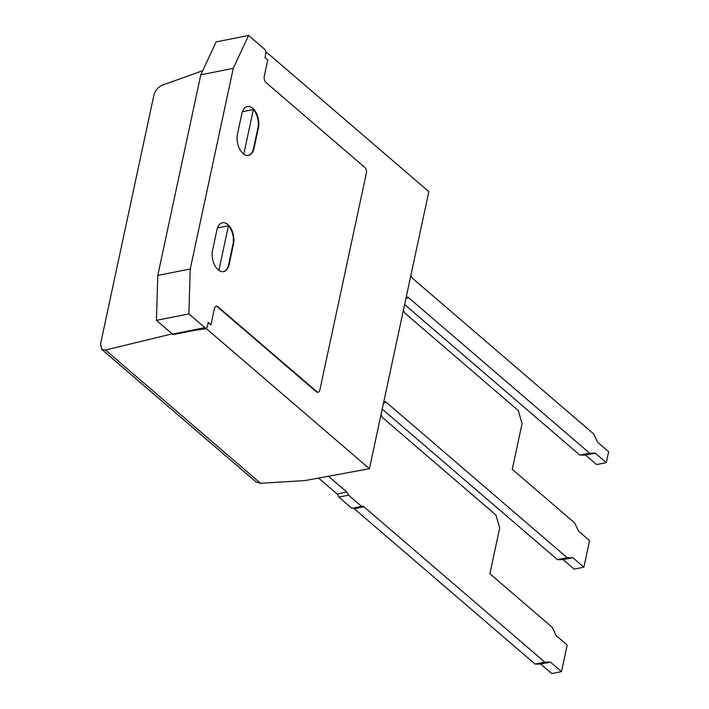 <?xml version="1.0" encoding="UTF-8"?>
<svg xmlns="http://www.w3.org/2000/svg" width="709" height="709" viewBox="0 0 709 709"><rect width="100%" height="100%" fill="white"/><g stroke="black" fill="none" stroke-linecap="round" stroke-linejoin="round"><path stroke-width="1.06" d="M404.617 304.533L579.873 455.089L589.587 453.157L408.747 297.807A4.803 2.792 78.8 0 0 406.931 297.204A4.803 2.792 78.8 0 0 406.399 297.408L406.133 297.461M589.587 453.157L595.25 453.157L606.292 462.64L608.641 451.677L597.598 442.194L593.699 433.97L412.86 278.619A4.803 2.792 -101.2 0 1 411.105 275.482L410.892 275.305M606.292 462.64L596.579 464.563L585.537 455.081L579.873 455.089M595.25 453.157L585.537 455.081M382.204 409.093L557.451 559.649L567.173 557.717L386.334 402.366A4.803 2.792 78.8 0 0 384.517 401.764A4.803 2.792 78.8 0 0 383.986 401.968L383.72 402.021M567.173 557.717L572.837 557.717L583.879 567.2L589.578 540.612L578.535 531.13L574.636 522.905L512.261 469.323L522.072 423.557L518.314 410.591L405.371 313.564A4.803 2.792 -101.2 0 1 403.607 310.427L403.394 310.25M583.879 567.2L574.157 569.123L563.123 559.64L557.451 559.649M572.837 557.717L563.123 559.64M381.008 414.668L381.22 414.854A4.803 2.792 -101.2 0 0 382.984 417.991L495.928 515.009L499.685 527.975L489.875 573.749L552.249 627.332L556.148 635.548L567.191 645.039L561.493 671.618L551.77 673.55L540.737 664.067L535.073 664.067L354.234 508.716L363.947 506.793A4.803 2.792 78.8 0 0 362.131 506.191A4.803 2.792 78.8 0 0 361.599 506.394L351.886 508.326L338.822 497.098A4.803 2.792 78.8 0 0 337.059 493.96L346.772 492.037A4.803 2.792 -101.2 0 1 348.536 495.174L338.822 497.098M352.985 508.105A4.803 2.792 -101.2 0 1 354.234 508.716M361.599 506.394L348.536 495.174M363.947 506.793L544.787 662.135L535.073 664.067M318.563 478.079L337.059 493.96M346.772 492.037L328.409 476.262M544.787 662.135L550.45 662.135L561.493 671.618M550.45 662.135L540.737 664.067M223.379 271.636A14.419 8.384 78.8 0 0 228.599 264.661L233.004 244.109A14.419 8.384 78.8 0 0 228.449 225.719L217.486 227.89M248.292 155.422A14.419 8.384 78.8 0 0 253.512 148.456L257.916 127.895A14.419 8.384 78.8 0 0 253.361 109.505L242.398 111.685M208.118 322.843L210.972 324.757L208.216 322.391L207.329 326.503A3.208 1.861 -101.2 0 1 206.115 328.063L173.643 334.515A3.208 1.861 -101.2 0 1 172.438 334.107L156.423 320.362L157.779 275.429L200.789 74.808L216.121 41.893L248.593 35.45L264.599 49.205A3.208 1.861 -101.2 0 1 265.857 53.521L264.971 57.633L267.736 60.008L264.262 76.173A4.803 2.792 -101.2 0 0 266.141 82.661L364.825 167.43A4.068 2.366 -101.2 0 1 366.411 172.916L319.839 390.145A4.068 2.366 -101.2 0 1 318.297 392.13L317.783 392.237A4.068 2.366 -101.2 0 1 316.249 391.722L217.574 306.953A4.803 2.792 78.8 0 0 216.015 306.323M253.361 109.505L243.799 154.119M206.549 327.877L206.381 328.657L194.496 330.376M265.848 51.624L428.83 191.634L369.424 468.72L206.381 328.657M228.449 225.719L218.886 270.333M172.136 333.859L105.446 350.042L101.742 349.386L100.581 343.821L153.835 95.414C155.227 90.513 158.027 87.11 162.219 85.204L202.694 70.714M256.073 481.969L260.575 483.308L305.038 480.56L369.424 468.72M241.866 113.573A14.419 8.384 -101.2 0 1 247.344 106.536A14.419 8.384 -101.2 0 1 256.233 112.864A14.419 8.384 -101.2 0 1 258.43 127.797L254.026 148.349A14.419 8.384 -101.2 0 1 248.549 155.377A14.419 8.384 -101.2 0 1 239.66 149.058A14.419 8.384 -101.2 0 1 237.462 134.125L241.866 113.573M216.954 229.778A14.419 8.384 -101.2 0 1 222.431 222.75A14.419 8.384 -101.2 0 1 231.32 229.069A14.419 8.384 -101.2 0 1 233.518 244.002L229.113 264.554A14.419 8.384 -101.2 0 1 223.636 271.591A14.419 8.384 -101.2 0 1 214.747 265.263A14.419 8.384 -101.2 0 1 212.549 250.33L216.954 229.778M318.297 392.13A4.068 2.366 -101.2 0 1 316.763 391.616L218.08 306.855A4.803 2.792 -101.2 0 0 216.263 306.244A4.803 2.792 -101.2 0 0 214.437 308.592L210.972 324.757M206.115 328.063A3.208 1.861 -101.2 0 1 204.901 327.664L188.895 313.91L190.251 268.986L233.261 68.365L200.789 74.808M156.423 320.362L188.895 313.91M157.779 275.429L190.251 268.986M248.593 35.45L233.261 68.365M405.947 298.365L408.747 297.807M383.525 402.925L386.334 402.366M260.575 483.308L105.446 350.042M257.916 127.895L258.43 127.797M253.512 148.456L254.026 148.349M233.004 244.109L233.518 244.002M228.599 264.661L229.113 264.554M316.249 391.722L316.763 391.616M217.574 306.953L218.08 306.855M172.438 334.107L204.901 327.664M256.206 482.076L101.609 349.271"/></g></svg>
